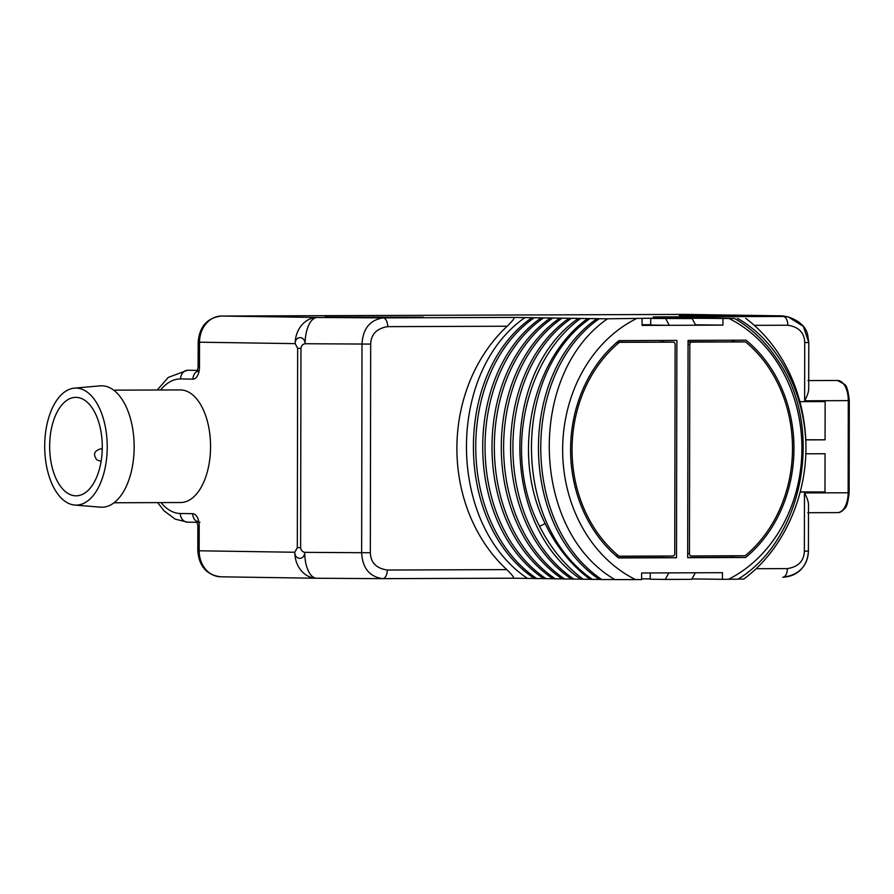 <?xml version="1.0" encoding="UTF-8"?>
<svg xmlns="http://www.w3.org/2000/svg" width="894" height="894" viewBox="0 0 894 894"><rect width="100%" height="100%" fill="white"/><g stroke="black" fill="none" stroke-linecap="round" stroke-linejoin="round"><path stroke-width="1.34" d="M534.288 578.418L527.471 578.418C446.911 524.253 446.184 372.34 524.957 317.605L512.966 317.426C515.614 316.856 513.692 319.784 507.211 326.221A154.561 130.636 90.9 0 0 506.786 569.612C513.234 575.948 515.145 578.809 512.508 578.194L382.654 578.664A8.694 4.649 89.8 0 1 382.61 578.653C369.457 576.697 362.472 568.048 361.645 552.704L304.731 552.347C302.362 551.855 300.987 550.291 300.619 547.664L300.965 348.358L297.657 348.336L295.176 343.631A26.082 22.048 -89.1 0 1 317.269 317.482L383.057 317.884C369.904 319.996 362.886 328.724 362.003 344.078L361.645 552.704L370.328 552.716C370.664 562.583 376.307 568.361 387.27 570.037L506.786 569.612M527.471 578.418L512.541 578.194M524.957 317.605L531.919 317.705C453.146 372.44 453.873 524.353 534.433 578.53L536.758 578.563C456.197 524.387 455.471 372.474 534.243 317.739L531.919 317.705M534.243 317.739L541.205 317.851C462.444 372.574 463.159 524.499 543.72 578.664L546.044 578.697C465.495 524.532 464.757 372.619 543.53 317.884L541.205 317.851M543.53 317.884L550.492 317.985C471.73 372.72 472.457 524.644 553.006 578.809L555.33 578.843C474.781 524.666 474.055 372.753 552.816 318.018L550.492 317.985M552.816 318.018L559.789 318.13C481.017 372.865 481.743 524.778 562.304 578.943L564.617 578.977C484.067 524.812 483.341 372.899 562.114 318.163L559.789 318.13M562.114 318.163L569.076 318.264C490.303 372.999 491.029 524.923 571.59 579.089L573.914 579.122C493.354 524.946 492.628 373.044 571.4 318.298L569.076 318.264M571.4 318.298L578.362 318.409C499.601 373.144 500.316 525.057 580.876 579.223L583.201 579.256C565.042 565.701 550.503 548.044 539.585 526.287C503.657 457.952 523.325 360.058 580.687 318.443L578.362 318.409M580.687 318.443L587.649 318.543C530.298 360.159 510.619 458.063 546.547 526.398C557.476 548.156 572.015 565.813 590.163 579.368L592.487 579.401C511.927 525.225 511.212 373.312 589.973 318.577L587.649 318.543M589.973 318.577L596.946 318.689C518.174 373.424 518.9 525.337 599.461 579.502L601.774 579.535C521.224 525.37 520.498 373.446 599.259 318.722L596.946 318.689M599.259 318.722L607.462 318.812C526.253 375.033 531.226 531.349 614.949 579.591L641.635 579.58L641.646 572.976L722.475 572.685L722.464 579.301L737.986 579.178C804.499 538.791 824.179 426.617 778.015 360.606A145.152 122.69 90.9 0 0 734.466 318.443L653.257 316.923L783.166 316.465L780.183 315.828A26.082 22.048 -89.1 0 1 780.529 315.839L780.529 315.839A26.082 22.048 -89.1 0 1 780.842 315.839M728.543 579.278A141.52 119.617 90.9 0 0 801.907 448.632A141.52 119.617 90.9 0 0 729.001 318.499L665.136 318.041L607.462 318.812M729.001 318.499L734.466 318.443M777.478 315.906L679.339 315.772L777.478 316.398M423.309 317.169L325.159 317.035L423.309 317.661M316.632 578.25A26.082 22.048 -89.1 0 1 316.465 578.25A26.082 22.048 -89.1 0 1 294.808 552.257L297.311 547.631L300.619 547.664M180.376 502.529A56.3 30.083 -90.2 0 0 180.677 502.529A56.3 30.083 -90.2 0 0 210.559 446.397A56.3 30.083 -90.2 0 0 180.577 389.929A56.3 30.083 -90.2 0 0 180.275 389.918A56.3 30.083 -90.2 0 0 179.985 389.929M382.207 578.653L316.811 578.25A26.082 12.125 -89.6 0 1 316.699 578.25L220.807 576.809A26.082 22.048 -89.1 0 1 199.15 550.816L199.194 525.963A12.17 6.504 -90.2 0 0 192.713 513.692L180.364 513.502A67.285 35.95 89.8 0 1 160.998 502.596M737.539 318.409C777.646 340.77 805.762 392.6 805.952 448.486C805.729 500.394 781.501 551.419 743.741 579.066L738.098 579.111M691.967 578.932L722.464 579.301M641.635 578.887L650.251 578.865M614.849 579.524L601.774 579.535M599.315 579.39L592.487 579.401M590.018 579.256L583.201 579.256M580.731 579.111L573.914 579.122M571.445 578.977L564.617 578.977M562.158 578.831L555.33 578.843M552.861 578.697L546.044 578.697M543.574 578.552L536.758 578.563M808.69 388.287C808.835 391.393 807.483 395.561 804.634 400.791L804.734 342.547L808.779 342.491L808.701 388.666L808.779 342.491L803.337 326.411L788.419 317.001L783.166 316.465A8.694 4.649 -90.2 0 1 787.793 325.226L754.268 325.338M756.022 568.718L787.368 568.606C798.331 566.852 803.997 561.041 804.365 551.162L804.466 492.929C807.304 498.126 808.645 502.26 808.489 505.311L808.411 551.106C807.338 566.461 798.767 575.166 782.708 577.233L782.753 577.233A8.694 4.649 89.8 0 1 782.708 577.233M804.365 551.162L808.411 551.106L808.489 505.311M799.895 401.674L825.14 401.585L825.073 439.826L805.773 439.904M805.818 453.806L825.05 453.739L824.983 491.979L800.152 492.069M805.952 448.486A154.561 130.636 90.9 0 0 745.685 318.309M642.093 318.812L642.082 325.416L669.271 325.315L650.687 325.036L650.698 318.432L692.202 318.566L650.698 318.432M636.014 318.834A141.52 119.617 90.9 0 0 562.65 449.481A141.52 119.617 90.9 0 0 635.556 579.603M722.922 318.521L722.911 325.125L695.498 324.801M665.751 318.655L669.271 325.315L722.911 325.125M687.676 557.688L745.63 557.487A132.133 111.683 90.9 0 0 746.009 340.167L688.056 340.379L687.676 557.688M676.881 340.413L618.916 340.625A132.133 111.683 90.9 0 0 618.536 557.934L676.501 557.733L676.881 340.413M650.687 324.701L642.082 324.723M695.722 325.226L692.202 318.566M668.835 572.875L665.292 579.435L650.24 579.211L650.251 572.942M665.292 579.435L691.744 579.334L695.286 572.786M745.63 557.487L731.694 557.275A132.133 111.683 90.9 0 0 733.471 555.789M734.22 341.754A132.133 111.683 90.9 0 0 732.398 340.223M687.676 557.431L731.694 557.275M688.045 341.854L744.948 341.91L691.721 342.1A2.257 1.911 90.9 0 0 689.81 344.369L689.442 553.688A2.257 1.911 90.9 0 0 691.353 555.934L744.568 555.744A2.257 1.911 90.9 0 0 745.674 555.33A130.39 110.219 -89.1 0 0 746.043 342.324A2.257 1.911 90.9 0 0 744.948 341.91M744.97 341.91L731.046 341.709A2.257 1.911 90.9 0 0 731.013 341.709M676.501 557.733L662.566 557.521L662.577 556.034M662.946 342.011L662.946 340.469M618.223 557.677L662.566 557.521M659.269 341.955A2.257 1.911 -89.1 0 1 659.336 341.966L673.238 342.167A2.257 1.911 90.9 0 0 673.204 342.167L617.151 342.111M616.905 342.313L673.204 342.167M615.932 555.744L618.503 555.777A2.257 1.911 90.9 0 0 619.576 556.191L672.836 556.001A2.257 1.911 90.9 0 0 674.746 553.732L675.115 344.425A2.257 1.911 90.9 0 0 673.238 342.167M618.503 555.777A130.39 110.219 -89.1 0 1 618.883 342.782A2.257 1.911 90.9 0 1 619.978 342.357M805.762 439.759L825.073 439.826M824.983 491.979L800.208 491.89M199.932 522.353L196.848 521.146L197.853 525.918L197.809 550.771L294.808 552.257C294.741 560.225 304.541 560.449 304.731 552.347A26.082 12.125 -89.6 0 0 316.699 578.25L382.61 578.653A8.694 4.649 89.8 0 0 387.27 570.037M507.211 326.221L387.694 326.645C376.732 328.411 371.066 334.222 370.686 344.089L305.1 343.732C304.932 335.63 295.143 335.663 295.176 343.631L199.518 342.201A26.082 22.048 -89.1 0 1 221.611 316.04L317.269 317.482A26.082 12.125 90.4 0 0 305.1 343.732C302.731 344.19 301.345 345.732 300.965 348.358M373.1 316.867L373.1 317.795M727.269 315.604L727.269 316.532M74.738 505.054L100.452 507.166A60.714 32.441 89.8 0 0 101.614 507.222A60.714 32.441 -90.2 0 0 134.156 446.989A60.714 32.441 -90.2 0 0 101.827 385.783A60.714 32.441 89.8 0 0 100.016 385.85L74.325 388.152A58.512 31.256 89.8 0 1 76.068 388.085A58.512 31.256 -90.2 0 1 107.224 447.067A58.512 31.256 -90.2 0 1 75.856 505.11A58.512 31.256 89.8 0 1 74.738 505.054A58.512 31.256 89.8 0 1 44.7 446.709A58.512 31.256 89.8 0 1 74.325 388.152M75.878 495.835A49.237 26.306 -90.2 0 0 76.135 495.835A49.237 26.306 -90.2 0 0 102.274 446.743A49.237 26.306 -90.2 0 0 76.046 397.361A49.237 26.306 -90.2 0 0 75.789 397.361A49.237 26.306 -90.2 0 0 49.651 446.441A49.237 26.306 -90.2 0 0 75.878 495.835M370.686 344.089L370.328 552.716M512.966 317.426L383.057 317.884A8.694 4.649 -90.2 0 1 387.694 326.645M788.419 317.001L785.524 316.398A26.082 26.06 -78.1 0 0 780.183 315.828L684.525 314.397A26.082 22.048 -89.1 0 1 684.871 314.397A26.082 22.048 -89.1 0 1 685.217 314.409M221.611 316.04L684.525 314.397A8.694 4.649 89.8 0 0 684.48 314.397L221.556 316.04A8.694 4.649 89.8 0 1 221.611 316.04M297.311 547.631L297.657 348.336M199.474 367.054L199.518 342.201L198.177 342.156L198.133 367.021L199.474 367.054A12.17 6.504 -90.2 0 1 192.948 379.134L180.599 378.944A67.285 35.95 89.8 0 0 160.596 389.996M221.153 576.82A26.082 22.048 -89.1 0 1 220.807 576.809C206.715 575.066 199.049 566.383 197.809 550.771M382.699 578.653L512.508 578.194M684.435 314.397A8.694 4.649 89.8 0 1 684.48 314.397L785.524 316.398M197.418 371.122A8.694 7.353 90.9 0 0 192.948 379.134M221.5 316.04A8.694 4.649 89.8 0 1 221.556 316.04C207.307 317.683 199.507 326.388 198.177 342.156M180.599 378.944A8.694 7.353 90.9 0 1 187.963 370.228A75.979 40.588 89.8 0 0 187.561 370.228L197.686 370.373M157.646 502.607L164.105 510.876L175.135 519.123L187.584 522.174L197.35 522.319L187.695 522.174A8.694 7.353 -89.1 0 1 187.584 522.174A8.694 7.353 -89.1 0 1 180.364 513.502M197.105 521.638A8.694 7.353 -89.1 0 1 192.713 513.692M197.853 525.918L199.194 525.963M804.466 492.929L848.138 492.773L848.294 400.635A19.992 10.683 -90.2 0 0 837.544 380.475L807.975 380.587M807.763 512.709L837.522 512.608C839.734 512.821 842.126 511.457 844.685 508.507C846.618 507.434 848.093 502.182 849.144 492.762L849.3 400.613L804.634 400.791M837.522 512.608A19.992 10.683 -90.2 0 0 848.138 492.773L849.144 492.762M804.734 342.547C804.399 332.68 798.744 326.902 787.793 325.226M808.779 342.491L807.684 334.904C806.008 326.891 799.594 320.924 788.441 317.012M545.195 523.605L539.585 526.287M689.442 553.688L687.676 553.654M688.045 344.346L689.81 344.369M688.045 342.044L691.721 342.1M616.413 342.737L618.883 342.782M787.368 568.606A8.694 4.649 89.8 0 1 782.753 577.233C793.537 576.731 799.359 571.389 801.203 569.221C805.84 564.27 808.254 558.236 808.411 551.106M100.843 461.192A6.18 3.308 -90.2 0 0 100.877 461.192A6.18 3.308 -90.2 0 0 101.123 461.181L100.765 461.192C94.663 459.382 97.167 459.862 95.043 456.845C93.602 453.012 95.524 450.341 100.832 448.833A6.18 3.308 -90.2 0 0 100.832 448.833A6.18 3.308 -90.2 0 0 100.754 448.833M102.229 449.414A6.18 3.308 -90.2 0 0 100.866 448.833L102.251 448.833M199.194 370.541L197.149 371.647L198.133 367.021M187.561 370.228L168.307 377.391L157.243 390.007M849.3 400.613C848.238 390.913 846.685 385.493 844.618 384.375L837.544 380.475M180.677 502.529L114.063 502.763M180.275 389.918L113.661 390.164"/></g></svg>
